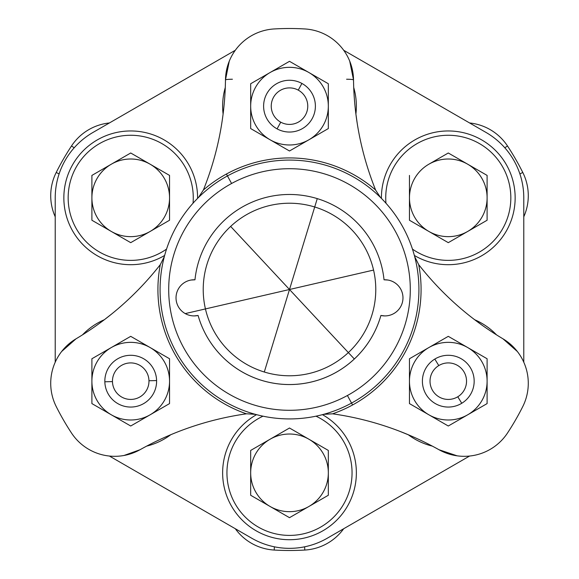 <?xml version="1.0" encoding="UTF-8"?>
<svg xmlns="http://www.w3.org/2000/svg" width="579" height="579" viewBox="0 0 579 579"><rect width="100%" height="100%" fill="white"/><g stroke="black" fill="none" stroke-linecap="round" stroke-linejoin="round"><path stroke-width="0.87" d="M487.105 388.451L487.105 401.24M409.454 401.24L409.454 381.17L409.454 403.592L435.169 418.436M473.998 351.185L448.284 336.341L409.454 358.756L409.454 381.17L409.454 361.108M143.831 418.436L169.546 403.592L169.546 358.756L141.703 342.681M328.329 86.083L328.329 126.208M487.105 175.408L467.694 164.204A38.829 38.829 0 0 0 428.873 164.204L448.284 152.994L428.873 164.204A38.829 38.829 0 0 1 487.105 197.83A38.829 38.829 0 0 1 428.873 231.448A38.829 38.829 0 0 1 428.873 164.204L448.284 152.994L487.105 175.408L448.284 152.994L428.873 164.204A38.829 38.829 0 0 0 428.873 231.448A38.829 38.829 0 0 0 487.098 196.911L487.105 220.244L448.284 242.659L409.454 220.244L409.454 175.408L409.454 220.244L448.284 242.659L487.105 220.244L487.098 196.911A38.829 38.829 0 0 0 467.694 164.204L487.105 175.408L487.105 196.911L487.105 175.408L448.284 152.994L428.873 164.204M409.454 198.742L409.454 197.83L409.454 198.742M487.105 196.911L487.105 220.244L448.284 242.659L409.454 220.244L448.284 242.659L487.105 220.244L487.105 196.911M91.895 177.181L91.895 197.83A38.829 38.829 0 0 0 111.306 231.448L91.895 220.244L111.306 231.448A38.829 38.829 0 0 1 111.306 164.204A38.829 38.829 0 0 1 169.546 197.83A38.829 38.829 0 0 1 111.306 231.448L91.895 220.244L91.895 175.408L91.895 220.244L111.306 231.448A38.829 38.829 0 0 0 169.546 197.83A38.829 38.829 0 0 0 110.517 164.668L130.716 152.994L169.546 175.408L169.546 220.244L130.716 242.659L169.546 220.244L169.546 175.408L130.716 152.994L110.509 164.66A38.829 38.829 0 0 0 91.895 197.83L91.895 175.408L110.517 164.668L91.895 175.408L91.895 220.244L130.716 242.659M111.306 164.204L130.716 152.994L169.546 175.408L169.546 220.244L169.546 175.408L130.716 152.994L111.306 164.204M328.329 495.262L308.911 506.473A38.829 38.829 0 0 0 328.329 472.848L328.329 495.262L328.329 472.848A38.829 38.829 0 0 1 270.089 506.473A38.829 38.829 0 0 1 270.089 439.222A38.829 38.829 0 0 1 328.329 472.848L328.329 450.433L328.329 495.262L289.5 517.677L328.329 495.262L328.329 450.433L328.329 472.848A38.829 38.829 0 0 0 270.089 439.222A38.829 38.829 0 0 0 270.885 506.922L250.671 495.262L250.671 450.433L289.5 428.011L328.329 450.433L289.5 428.011L250.671 450.433L250.671 495.262L270.885 506.922A38.829 38.829 0 0 0 308.911 506.473L289.5 517.677L270.878 506.929L289.5 517.677L328.329 495.262M270.089 506.473L250.671 495.262L250.671 450.433L289.5 428.011L250.671 450.433L250.671 495.262L270.089 506.473L250.671 495.262L250.671 450.433M235.313 50.264L92.973 132.446A75.494 75.494 0 0 0 55.222 197.83L55.222 362.193L55.222 197.83A75.494 75.494 0 0 1 92.973 132.446L235.313 50.264M109.409 456.042L251.749 538.224A75.494 75.494 0 0 0 327.251 538.224L469.591 456.042L327.251 538.224A75.494 75.494 0 0 1 251.749 538.224L109.409 456.042M523.778 362.193L523.778 197.83A75.494 75.494 0 0 0 486.027 132.446L343.687 50.264L486.027 132.446A75.494 75.494 0 0 1 523.778 197.83L523.778 362.193M375.778 289.5A86.278 86.278 0 0 1 289.5 375.778A86.278 86.278 0 0 1 203.222 289.5A86.278 86.278 0 0 1 289.5 203.222A86.278 86.278 0 0 1 375.778 289.5A86.278 86.278 0 0 0 289.5 203.222A86.278 86.278 0 0 0 203.222 289.5A86.278 86.278 0 0 0 289.5 375.778A86.278 86.278 0 0 0 375.778 289.5M356.367 106.152A66.867 66.867 0 0 0 353.718 87.523A66.867 66.867 0 0 1 355.897 114.049A66.867 66.867 0 0 0 356.367 106.152M225.282 87.523A66.867 66.867 0 0 0 223.103 114.049A66.867 66.867 0 0 1 225.282 87.523M97.286 255.737A66.867 66.867 0 0 0 164.639 255.455A66.867 66.867 0 0 1 72.809 164.393A66.867 66.867 0 0 1 164.154 139.915A66.867 66.867 0 0 0 72.809 164.393A66.867 66.867 0 0 0 97.286 255.737M197.584 198.387A66.867 66.867 0 0 0 164.154 139.915A66.867 66.867 0 0 1 197.584 198.387M164.154 439.085A66.867 66.867 0 0 0 170.754 434.728A66.867 66.867 0 0 1 146.697 446.105A66.867 66.867 0 0 0 164.154 439.085M104.35 319.724A66.867 66.867 0 0 0 97.286 323.263A66.867 66.867 0 0 1 104.35 319.724M356.367 472.848A66.867 66.867 0 0 0 322.445 414.658A66.867 66.867 0 0 1 289.5 539.715A66.867 66.867 0 0 1 222.633 472.848A66.867 66.867 0 0 0 289.5 539.715A66.867 66.867 0 0 0 356.367 472.848M256.555 414.658A66.867 66.867 0 0 0 222.633 472.848A66.867 66.867 0 0 1 256.555 414.658M481.714 323.263A66.867 66.867 0 0 0 474.65 319.724A66.867 66.867 0 0 1 496.529 334.872A66.867 66.867 0 0 0 481.714 323.263M408.246 434.728A66.867 66.867 0 0 0 432.303 446.105A66.867 66.867 0 0 1 408.246 434.728M414.846 139.915A66.867 66.867 0 0 0 381.416 198.387A66.867 66.867 0 0 1 506.191 164.393A66.867 66.867 0 0 1 481.714 255.737A66.867 66.867 0 0 0 506.191 164.393A66.867 66.867 0 0 0 414.846 139.915M414.361 255.455A66.867 66.867 0 0 0 481.714 255.737A66.867 66.867 0 0 1 414.361 255.455M82.471 334.872A66.867 66.867 0 0 1 97.286 323.263M163.264 251.25A62.554 62.554 0 0 0 166.542 249.1A62.554 62.554 0 0 1 77.296 230.377A62.554 62.554 0 0 1 98.169 144.41A62.554 62.554 0 0 0 77.296 230.377A62.554 62.554 0 0 0 163.264 251.25M193.039 203.215A62.554 62.554 0 0 0 98.169 144.41A62.554 62.554 0 0 1 193.039 203.215M319.492 417.951A62.554 62.554 0 0 0 315.996 416.178A62.554 62.554 0 0 1 344.396 502.833A62.554 62.554 0 0 1 259.508 527.744A62.554 62.554 0 0 0 344.396 502.833A62.554 62.554 0 0 0 319.492 417.951M263.004 416.178A62.554 62.554 0 0 0 259.508 527.744A62.554 62.554 0 0 1 263.004 416.178M385.744 199.306A62.554 62.554 0 0 0 385.961 203.215A62.554 62.554 0 0 1 446.807 135.291A62.554 62.554 0 0 1 510.816 196.353A62.554 62.554 0 0 0 446.807 135.291A62.554 62.554 0 0 0 385.744 199.306M412.458 249.1A62.554 62.554 0 0 0 510.816 196.353A62.554 62.554 0 0 1 412.458 249.1M343.687 528.736A51.77 51.77 0 0 1 304.793 550.05L304.597 546.815L304.793 550.05A260.999 260.999 0 0 1 274.207 550.05L274.403 546.815L274.207 550.05A51.77 51.77 0 0 1 235.313 528.736A51.77 51.77 0 0 0 274.207 550.05A260.999 260.999 0 0 0 304.793 550.05A51.77 51.77 0 0 0 343.687 528.736M56.214 172.47A51.77 51.77 0 0 0 55.222 216.807A51.77 51.77 0 0 1 56.214 172.47L59.109 173.917L56.214 172.47A260.999 260.999 0 0 1 71.499 145.98L74.206 147.768L71.499 145.98A51.77 51.77 0 0 1 109.409 122.958A51.77 51.77 0 0 0 71.499 145.98A260.999 260.999 0 0 0 56.214 172.47M507.501 145.98A51.77 51.77 0 0 0 469.591 122.958A51.77 51.77 0 0 1 507.501 145.98L504.794 147.768L507.501 145.98A260.999 260.999 0 0 1 522.786 172.47L519.891 173.917L522.786 172.47A51.77 51.77 0 0 1 523.778 216.807A51.77 51.77 0 0 0 522.786 172.47A260.999 260.999 0 0 0 507.501 145.98M328.329 493.489L328.329 472.848A38.829 38.829 0 0 0 308.911 439.222L308.122 438.766M113.998 162.648L130.716 152.994L150.127 164.204M487.105 207.21L487.105 220.244L448.284 242.659L428.873 231.448M328.329 472.848L328.329 450.433M289.5 517.677L308.911 506.473M289.5 428.011L270.089 439.222M169.546 220.244L169.546 175.408M194.971 279.802L191.113 280.026L194.971 279.802A18.065 18.065 0 0 0 178.238 306.508A18.065 18.065 0 0 1 194.971 279.802A95.021 95.021 0 0 1 243.94 206.11A95.021 95.021 0 0 0 194.971 279.802M198.09 315.468A18.065 18.065 0 0 1 178.238 306.508A18.065 18.065 0 0 0 198.09 315.468A95.021 95.021 0 0 0 380.91 315.468A18.065 18.065 0 0 0 400.762 289.189A18.065 18.065 0 0 0 384.029 279.802A95.021 95.021 0 0 0 243.94 206.11A95.021 95.021 0 0 1 384.029 279.802L387.879 280.026L384.029 279.802A18.065 18.065 0 0 1 399.322 308.737A18.065 18.065 0 0 1 380.91 315.468L384.745 315.917L380.917 315.468A95.021 95.021 0 0 1 198.09 315.468L194.262 315.917L198.083 315.468M231.586 183.492A120.794 120.794 0 0 1 395.508 231.586A120.794 120.794 0 0 1 347.414 395.508A120.794 120.794 0 0 1 183.492 347.414A120.794 120.794 0 0 1 231.586 183.492L227.453 175.922A129.421 129.421 0 0 1 403.078 227.453A129.421 129.421 0 0 1 351.547 403.078L347.414 395.508A120.794 120.794 0 0 0 395.508 231.586A120.794 120.794 0 0 0 231.586 183.492A120.794 120.794 0 0 0 183.492 347.414A120.794 120.794 0 0 0 347.414 395.508L351.547 403.078A129.421 129.421 0 0 1 175.922 351.547A129.421 129.421 0 0 1 227.453 175.922L231.586 183.492M351.547 403.078A129.421 129.421 0 0 0 403.078 227.453A129.421 129.421 0 0 0 227.453 175.922A129.421 129.421 0 0 0 175.922 351.547A129.421 129.421 0 0 0 351.547 403.078L352.582 404.967L351.547 403.078M357.221 123.349L355.846 113.636M346.589 79.236C350.903 79.287 353.212 79.511 353.523 79.916L349.723 61.157L353.523 79.916A51.77 51.77 0 0 0 304.793 28.95A51.77 51.77 0 0 1 353.523 79.916A306.298 306.298 0 0 0 375.619 190.021A306.298 306.298 0 0 1 353.523 79.916M228.51 63.169L225.477 79.916A306.298 306.298 0 0 1 203.381 190.021L198.452 197.519L203.381 190.021A131.578 131.578 0 0 1 375.619 190.021L375.619 190.021A131.578 131.578 0 0 0 226.418 174.033L227.453 175.922L226.418 174.033A131.578 131.578 0 0 0 203.381 190.021A306.298 306.298 0 0 0 225.477 79.916L229.277 61.157A51.77 51.77 0 0 1 274.207 28.95A51.77 51.77 0 0 0 225.477 79.916A51.77 51.77 0 0 1 274.207 28.95A260.999 260.999 0 0 1 304.793 28.95A260.999 260.999 0 0 0 274.207 28.95M232.411 79.236C228.097 79.287 225.788 79.511 225.477 79.916M123.993 455.485L140.009 449.731A306.298 306.298 0 0 1 246.408 413.819A131.578 131.578 0 0 1 160.289 264.654L164.32 256.642L160.289 264.654A306.298 306.298 0 0 1 75.987 338.845L76.276 338.672M111.798 313.89L104.025 319.97M103.409 320.44L103.996 319.992M140.009 449.731L139.995 449.738A51.77 51.77 0 0 1 71.499 433.02A260.999 260.999 0 0 1 56.214 406.53A51.77 51.77 0 0 1 75.987 338.845A306.298 306.298 0 0 0 160.289 264.654A131.578 131.578 0 0 0 246.408 413.819L246.408 413.819A306.298 306.298 0 0 0 140.009 449.731A51.77 51.77 0 0 1 71.499 433.02A260.999 260.999 0 0 1 56.214 406.53A51.77 51.77 0 0 1 75.987 338.845L61.635 351.518M172.484 434.011L172.079 434.178M246.661 413.79L255.368 414.34L246.661 413.79M516.005 349.839L503.013 338.845A306.298 306.298 0 0 1 418.711 264.654A131.578 131.578 0 0 1 332.592 413.819L323.632 414.34L332.592 413.819A306.298 306.298 0 0 1 438.991 449.731L457.128 455.825M399.872 431.355L409.454 435.242M473.043 318.493L482.213 325.282L473.065 318.515M418.711 264.654L414.68 256.642L418.711 264.654A306.298 306.298 0 0 0 503.013 338.845A51.77 51.77 0 0 1 522.786 406.53A260.999 260.999 0 0 1 507.501 433.02A51.77 51.77 0 0 1 438.991 449.731A306.298 306.298 0 0 0 332.592 413.819A131.578 131.578 0 0 0 418.711 264.654M380.548 197.519L375.713 190.259L380.548 197.519M355.738 112.731L355.853 113.65M439.005 449.738L438.991 449.731A51.77 51.77 0 0 0 507.501 433.02A260.999 260.999 0 0 0 522.786 406.53A51.77 51.77 0 0 0 503.013 338.845L517.365 351.518M250.671 98.879L250.671 128.567L289.5 150.989L315.215 136.137M276.393 68.894L250.671 83.738L250.671 106.152L250.671 83.738L270.089 72.527A38.829 38.829 0 0 0 250.671 106.152L250.671 128.567L270.089 139.778L250.671 128.567L250.671 106.152A38.829 38.829 0 0 0 270.089 139.778L289.5 150.989L308.911 139.778L289.5 150.989L250.671 128.567L250.671 83.738M328.329 83.738L328.329 106.152A38.829 38.829 0 0 0 308.911 72.527L328.329 83.738L328.329 106.152L328.329 83.738L308.122 72.071L289.5 61.323L308.122 72.071L289.5 61.323L270.089 72.527A38.829 38.829 0 0 1 308.115 72.078A38.829 38.829 0 0 0 250.671 106.152A38.829 38.829 0 0 0 270.885 140.227L270.885 140.227A38.829 38.829 0 0 0 308.911 139.778L328.329 128.567L328.329 98.879M105.002 411.155L130.716 426.006L150.127 414.796L130.716 426.006L111.306 414.796A38.829 38.829 0 0 0 150.127 414.796L169.546 403.592L169.546 390.55M91.895 358.756L130.716 336.341L150.127 347.552L130.716 336.341L111.306 347.552A38.829 38.829 0 0 0 91.895 381.17L91.895 358.756L130.716 336.341L91.895 358.756L91.895 403.592L91.895 382.089L91.895 403.592L111.306 414.796A38.829 38.829 0 0 1 91.902 382.089A38.829 38.829 0 0 0 150.127 414.796A38.829 38.829 0 0 0 169.546 381.17L169.546 358.756L150.127 347.552L169.546 358.756L169.546 403.592L130.716 426.006M130.716 336.341L150.127 347.552A38.829 38.829 0 0 1 169.531 380.258L169.546 380.258A38.829 38.829 0 0 1 169.546 381.17A38.829 38.829 0 0 0 111.306 347.552L106.333 350.418M448.284 426.006L428.873 414.796A38.829 38.829 0 0 0 467.694 414.796L448.284 426.006L487.105 403.592L487.105 381.17L487.105 403.592L468.491 414.34L487.105 403.592L487.105 358.756L467.694 347.552L487.105 358.756L487.105 381.17A38.829 38.829 0 0 0 467.694 347.552L448.284 336.341L409.454 358.756L409.454 388.451M328.329 128.567L308.911 139.778A38.829 38.829 0 0 0 328.329 106.152L328.329 128.567L289.5 150.989M448.284 336.341L467.694 347.552A38.829 38.829 0 0 0 428.873 347.552L448.284 336.341L487.105 358.756L487.105 381.17A38.829 38.829 0 0 1 468.483 414.332L468.483 414.332A38.829 38.829 0 0 0 467.694 347.552A38.829 38.829 0 0 0 428.084 348.015L428.873 347.552A38.829 38.829 0 0 0 409.454 381.17L409.454 358.756L428.084 348.015A38.829 38.829 0 0 0 409.454 381.17L409.454 358.756M409.454 403.592L409.454 381.17A38.829 38.829 0 0 0 428.873 414.796L409.454 403.592L409.454 381.17A38.829 38.829 0 0 0 468.483 414.332L467.694 414.796A38.829 38.829 0 0 0 468.483 414.332L468.491 414.34M308.911 72.527A38.829 38.829 0 0 0 308.115 72.078A38.829 38.829 0 0 1 308.911 139.778A38.829 38.829 0 0 1 270.089 139.778M169.546 403.592L150.127 414.796A38.829 38.829 0 0 0 169.546 381.17M91.895 382.089L91.895 381.17A38.829 38.829 0 0 1 150.127 347.552L169.546 358.756M91.895 381.17A38.829 38.829 0 0 0 91.902 382.089A38.829 38.829 0 0 1 91.895 381.17M277.088 128.871A25.881 25.881 0 0 0 312.219 118.565A25.881 25.881 0 0 0 301.912 83.441A25.881 25.881 0 0 0 266.781 93.747A25.881 25.881 0 0 0 277.088 128.871L280.75 122.176A18.26 18.26 0 0 0 305.524 114.91A18.26 18.26 0 0 0 298.25 90.129L301.912 83.441A25.881 25.881 0 0 1 312.219 118.565A25.881 25.881 0 0 1 277.088 128.871A25.881 25.881 0 0 1 266.781 93.747A25.881 25.881 0 0 1 301.912 83.441L298.25 90.129A18.26 18.26 0 0 0 273.476 97.402A18.26 18.26 0 0 0 280.75 122.176L277.088 128.871M104.842 381.785A25.881 25.881 0 0 0 131.332 407.051A25.881 25.881 0 0 0 156.598 380.562A25.881 25.881 0 0 0 130.109 355.296A25.881 25.881 0 0 0 104.842 381.785L112.464 381.604A18.26 18.26 0 0 0 131.151 399.423A18.26 18.26 0 0 0 148.969 380.743L156.598 380.562A25.881 25.881 0 0 1 131.332 407.051A25.881 25.881 0 0 1 104.842 381.785A25.881 25.881 0 0 1 130.109 355.296A25.881 25.881 0 0 1 156.598 380.562L148.969 380.743A18.26 18.26 0 0 0 130.289 362.917A18.26 18.26 0 0 0 112.464 381.604L104.842 381.785M461.752 403.281A25.881 25.881 0 0 0 470.387 367.708A25.881 25.881 0 0 0 434.815 359.067A25.881 25.881 0 0 0 426.18 394.639A25.881 25.881 0 0 0 461.752 403.281L457.779 396.767A18.26 18.26 0 0 0 463.873 371.675A18.26 18.26 0 0 0 438.781 365.581L434.815 359.067A25.881 25.881 0 0 1 470.387 367.708A25.881 25.881 0 0 1 461.752 403.281A25.881 25.881 0 0 1 426.18 394.639A25.881 25.881 0 0 1 434.815 359.067L438.781 365.581A18.26 18.26 0 0 0 432.687 390.673A18.26 18.26 0 0 0 457.779 396.767L461.752 403.281M280.75 122.176A18.26 18.26 0 0 1 273.476 97.402A18.26 18.26 0 0 1 298.25 90.129A18.26 18.26 0 0 1 305.524 114.91A18.26 18.26 0 0 1 280.75 122.176M148.969 380.743A18.26 18.26 0 0 1 131.151 399.423A18.26 18.26 0 0 1 112.464 381.604A18.26 18.26 0 0 1 130.289 362.917A18.26 18.26 0 0 1 148.969 380.743M438.781 365.581A18.26 18.26 0 0 1 463.873 371.675A18.26 18.26 0 0 1 457.779 396.767A18.26 18.26 0 0 1 432.687 390.673A18.26 18.26 0 0 1 438.781 365.581M264.292 372.015L289.5 289.5L230.645 226.411M373.564 270.075L289.5 289.5L317.263 198.619M185.237 313.594L289.5 289.5L354.326 358.98"/></g></svg>
